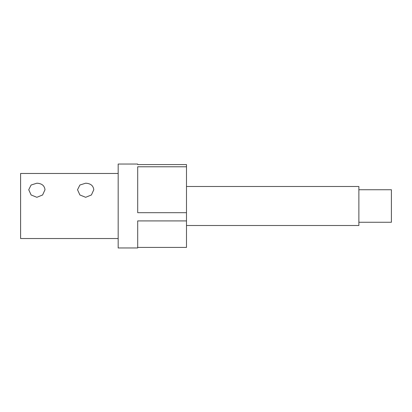 <?xml version="1.0" encoding="UTF-8"?>
<svg xmlns="http://www.w3.org/2000/svg" width="412" height="412" viewBox="0 0 412 412"><rect width="100%" height="100%" fill="white"/><g stroke="black" fill="none" stroke-linecap="round" stroke-linejoin="round"><path stroke-width="0.62" d="M118.177 238.527L20.6 238.527L20.6 173.473L118.177 173.473M36.864 183.211L31.111 185.014L28.732 189.736L31.111 194.974L36.864 197.297L42.611 194.974L44.996 189.736C44.511 185.632 41.803 183.453 36.864 183.211M85.655 183.211L79.902 185.014L77.523 189.736L79.902 194.974L85.655 197.297L91.402 194.974L93.787 189.736C93.303 185.632 90.594 183.453 85.655 183.211M137.696 212.69L137.696 166.783L186.487 166.783L186.487 164.579L137.696 164.579L137.696 164.043L118.177 164.043L118.177 247.957L137.696 247.957L137.696 220.914L186.487 220.914L186.487 212.69L137.696 212.69M137.696 247.421L186.487 247.421L186.487 220.914M186.487 166.783L186.487 212.69M186.487 225.513L358.873 225.513L358.873 186.487L186.487 186.487M358.873 222.264L391.4 222.264L391.4 189.736L358.873 189.736"/></g></svg>
